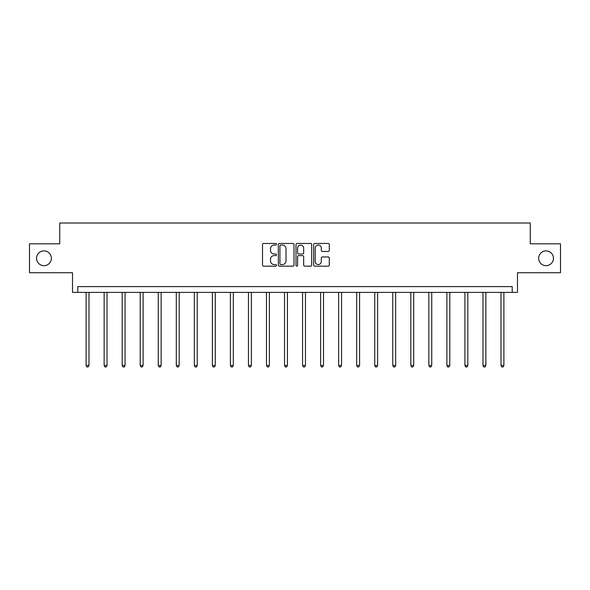 <?xml version="1.0" encoding="UTF-8"?>
<svg xmlns="http://www.w3.org/2000/svg" width="590" height="590" viewBox="0 0 590 590"><rect width="100%" height="100%" fill="white"/><g stroke="black" fill="none" stroke-linecap="round" stroke-linejoin="round"><path stroke-width="0.89" d="M538.648 258.272A7.397 7.397 0 0 0 546.045 265.677A7.397 7.397 0 0 0 553.45 258.272A7.397 7.397 0 0 0 546.045 250.875A7.397 7.397 0 0 0 538.648 258.272M36.551 258.272A7.397 7.397 0 0 0 43.955 265.677A7.397 7.397 0 0 0 51.352 258.272A7.397 7.397 0 0 0 43.955 250.875A7.397 7.397 0 0 0 36.551 258.272M276.496 244.253A0.797 0.797 0 0 0 275.707 243.456L263.642 243.456A1.136 1.136 0 0 0 262.506 244.592L262.506 265.021A1.136 1.136 0 0 0 263.642 266.156L275.707 266.156A0.797 0.797 0 0 0 276.496 265.36A0.797 0.797 0 0 0 275.707 264.563L274.144 264.563A3.629 3.629 0 0 1 270.515 260.935L270.515 259.231A3.629 3.629 0 0 1 274.144 255.603L275.707 255.603A0.797 0.797 0 0 0 276.496 254.806A0.797 0.797 0 0 0 275.707 254.01L274.144 254.01A3.629 3.629 0 0 1 270.515 250.381L270.515 248.678A3.629 3.629 0 0 1 274.144 245.042L275.707 245.042A0.797 0.797 0 0 0 276.496 244.253M29.5 243.818L29.5 272.728L72.518 272.728L72.518 292.389L517.482 292.389L517.482 272.728L560.5 272.728L560.5 243.818L530.263 243.818L530.263 223.005L59.738 223.005L59.738 243.818L29.5 243.818M328.173 251.458A1.136 1.136 0 0 0 329.308 250.322L329.308 244.592A1.136 1.136 0 0 0 328.173 243.456L314.78 243.456A1.136 1.136 0 0 0 313.644 244.592L313.644 265.021A1.136 1.136 0 0 0 314.78 266.156L328.173 266.156A1.136 1.136 0 0 0 329.308 265.021L329.308 258.096A1.136 1.136 0 0 0 328.173 256.96L322.442 256.96A1.136 1.136 0 0 0 321.307 258.096L321.307 261.532A3.039 3.039 0 0 1 318.268 264.563A3.039 3.039 0 0 1 315.23 261.532L315.23 248.08A3.039 3.039 0 0 1 318.268 245.042A3.039 3.039 0 0 1 321.307 248.08L321.307 250.322A1.136 1.136 0 0 0 322.442 251.458L328.173 251.458M512.223 292.389L512.223 286.607L77.777 286.607L77.777 292.389M294.004 244.592A1.136 1.136 0 0 0 292.869 243.456L279.476 243.456A1.136 1.136 0 0 0 278.34 244.592L278.34 265.021A1.136 1.136 0 0 0 279.476 266.156L292.869 266.156A1.136 1.136 0 0 0 294.004 265.021L294.004 244.592M297.131 243.456L310.524 243.456A1.136 1.136 0 0 1 311.66 244.592L311.66 265.021A1.136 1.136 0 0 1 310.524 266.156L304.787 266.156A1.136 1.136 0 0 1 303.658 265.021L303.658 256.731A1.136 1.136 0 0 0 302.523 255.603L298.717 255.603A1.136 1.136 0 0 0 297.581 256.731L297.581 265.36A0.797 0.797 0 0 1 296.785 266.156A0.797 0.797 0 0 1 295.996 265.36L295.996 244.592A1.136 1.136 0 0 1 297.131 243.456M280.729 245.042A0.797 0.797 0 0 0 279.933 245.838L279.933 263.774A0.797 0.797 0 0 0 280.729 264.563L282.374 264.563A3.629 3.629 0 0 0 286.002 260.935L286.002 248.678A3.629 3.629 0 0 0 282.374 245.042L280.729 245.042M303.658 248.139A3.039 3.039 0 0 0 300.62 245.101A3.039 3.039 0 0 0 297.581 248.139L297.581 252.874A1.136 1.136 0 0 0 298.717 254.01L302.523 254.01A1.136 1.136 0 0 0 303.658 252.874L303.658 248.139M86.103 292.389L86.103 365.49L88.994 365.49L88.994 292.389M88.994 365.49L88.124 366.995L86.973 366.995L86.103 365.49M104.142 292.389L104.142 365.49L107.033 365.49L107.033 292.389M107.033 365.49L106.163 366.995L105.013 366.995L104.142 365.49M122.182 292.389L122.182 365.49L125.073 365.49L125.073 292.389M125.073 365.49L124.202 366.995L123.052 366.995L122.182 365.49M140.221 292.389L140.221 365.49L143.112 365.49L143.112 292.389M143.112 365.49L142.242 366.995L141.091 366.995L140.221 365.49M158.26 292.389L158.26 365.49L161.151 365.49L161.151 292.389M161.151 365.49L160.281 366.995L159.13 366.995L158.26 365.49M176.299 292.389L176.299 365.49L179.19 365.49L179.19 292.389M179.19 365.49L178.32 366.995L177.17 366.995L176.299 365.49M194.339 292.389L194.339 365.49L197.23 365.49L197.23 292.389M197.23 365.49L196.359 366.995L195.209 366.995L194.339 365.49M212.378 292.389L212.378 365.49L215.269 365.49L215.269 292.389M215.269 365.49L214.399 366.995L213.248 366.995L212.378 365.49M230.417 292.389L230.417 365.49L233.308 365.49L233.308 292.389M233.308 365.49L232.438 366.995L231.287 366.995L230.417 365.49M248.456 292.389L248.456 365.49L251.347 365.49L251.347 292.389M251.347 365.49L250.477 366.995L249.327 366.995L248.456 365.49M266.496 292.389L266.496 365.49L269.387 365.49L269.387 292.389M269.387 365.49L268.516 366.995L267.366 366.995L266.496 365.49M284.535 292.389L284.535 365.49L287.426 365.49L287.426 292.389M287.426 365.49L286.556 366.995L285.405 366.995L284.535 365.49M302.574 292.389L302.574 365.49L305.465 365.49L305.465 292.389M305.465 365.49L304.595 366.995L303.444 366.995L302.574 365.49M320.613 292.389L320.613 365.49L323.504 365.49L323.504 292.389M323.504 365.49L322.634 366.995L321.484 366.995L320.613 365.49M338.653 292.389L338.653 365.49L341.544 365.49L341.544 292.389M341.544 365.49L340.673 366.995L339.523 366.995L338.653 365.49M356.692 292.389L356.692 365.49L359.583 365.49L359.583 292.389M359.583 365.49L358.713 366.995L357.562 366.995L356.692 365.49M374.731 292.389L374.731 365.49L377.622 365.49L377.622 292.389M377.622 365.49L376.752 366.995L375.601 366.995L374.731 365.49M392.77 292.389L392.77 365.49L395.661 365.49L395.661 292.389M395.661 365.49L394.791 366.995L393.641 366.995L392.77 365.49M410.81 292.389L410.81 365.49L413.701 365.49L413.701 292.389M413.701 365.49L412.83 366.995L411.68 366.995L410.81 365.49M428.849 292.389L428.849 365.49L431.74 365.49L431.74 292.389M431.74 365.49L430.87 366.995L429.719 366.995L428.849 365.49M446.888 292.389L446.888 365.49L449.779 365.49L449.779 292.389M449.779 365.49L448.909 366.995L447.758 366.995L446.888 365.49M464.927 292.389L464.927 365.49L467.818 365.49L467.818 292.389M467.818 365.49L466.948 366.995L465.798 366.995L464.927 365.49M482.967 292.389L482.967 365.49L485.858 365.49L485.858 292.389M485.858 365.49L484.987 366.995L483.837 366.995L482.967 365.49M501.006 292.389L501.006 365.49L503.897 365.49L503.897 292.389M503.897 365.49L503.027 366.995L501.876 366.995L501.006 365.49"/></g></svg>
